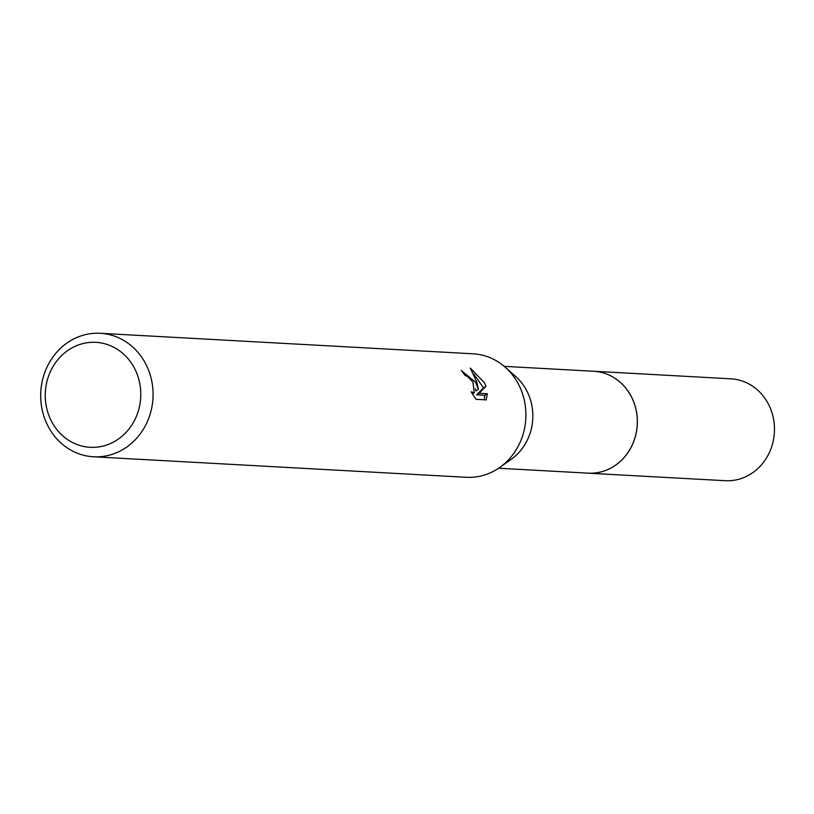 <?xml version="1.0" encoding="UTF-8"?>
<svg xmlns="http://www.w3.org/2000/svg" width="814" height="814" viewBox="0 0 814 814"><rect width="100%" height="100%" fill="white"/><g stroke="black" fill="none" stroke-linecap="round" stroke-linejoin="round"><path stroke-width="1.22" d="M504.212 366.351L593.762 371.276A51.017 46.347 93.1 0 1 631.379 396.764A51.017 46.347 93.1 0 1 630.25 448.84A51.017 46.347 93.1 0 1 588.156 473.158L498.606 468.233M592.633 371.215A51.028 46.367 93.1 0 1 631.399 396.754A51.028 46.367 93.1 0 1 629.965 449.379A51.028 46.367 93.1 0 1 587.026 473.097M100.275 333.292L473.107 353.805A61.833 56.176 93.1 0 1 505.301 367.297L515.842 376.658A51.017 46.347 93.1 0 1 526.892 391.015A51.017 46.347 93.1 0 1 511.294 459.259L499.786 467.419A61.833 56.176 93.1 0 1 466.31 477.299L93.488 456.786A61.833 56.176 93.1 0 1 47.894 425.895A61.833 56.176 93.1 0 1 49.257 362.769A61.833 56.176 93.1 0 1 100.275 333.292A61.833 56.176 93.1 0 1 145.879 364.184A61.833 56.176 93.1 0 1 144.505 427.309A61.833 56.176 93.1 0 1 93.488 456.786M505.301 367.297A61.833 56.176 93.1 0 1 518.701 384.696A61.833 56.176 93.1 0 1 499.786 467.419M475.691 382.336L478.408 389.387L476.923 382.397L470.309 368.081L484.472 382.814L485.968 386.324L479.08 393.264L487.332 393.711L486.192 399.888L476.017 399.328L471.204 391.86L474.267 392.735L472.965 382.183L467.521 376.455L465.089 375.508A61.833 56.176 -86.9 0 0 461.273 370.462L475.691 382.336M134.656 368.6A52.564 47.751 93.1 0 1 116.412 440.364A52.564 47.751 93.1 0 1 51.374 421.052A52.564 47.751 93.1 0 1 69.607 349.287A52.564 47.751 93.1 0 1 134.656 368.6M475.366 388.695L475.936 390.934L478.408 389.387M466.33 375.824L464.275 374.328M484.249 399.786L484.818 395.289L476.577 394.831L483.516 387.871L473.748 373.972M484.829 395.289L487.332 393.711M476.577 394.831L479.08 393.264M483.516 387.871L485.968 386.324M592.165 371.194A51.048 46.378 93.1 0 1 593.782 371.255L730.921 378.825A51.017 46.347 93.1 0 1 773.3 417.826A51.017 46.347 93.1 0 1 750.823 473.962A51.017 46.347 93.1 0 1 725.315 480.708L588.176 473.188A51.048 46.378 93.1 0 1 586.558 473.066M593.782 371.255A51.048 46.378 93.1 0 1 636.192 410.276A51.048 46.378 93.1 0 1 613.695 466.442A51.048 46.378 93.1 0 1 588.176 473.188M474.277 392.745L472.395 393.925"/></g></svg>
